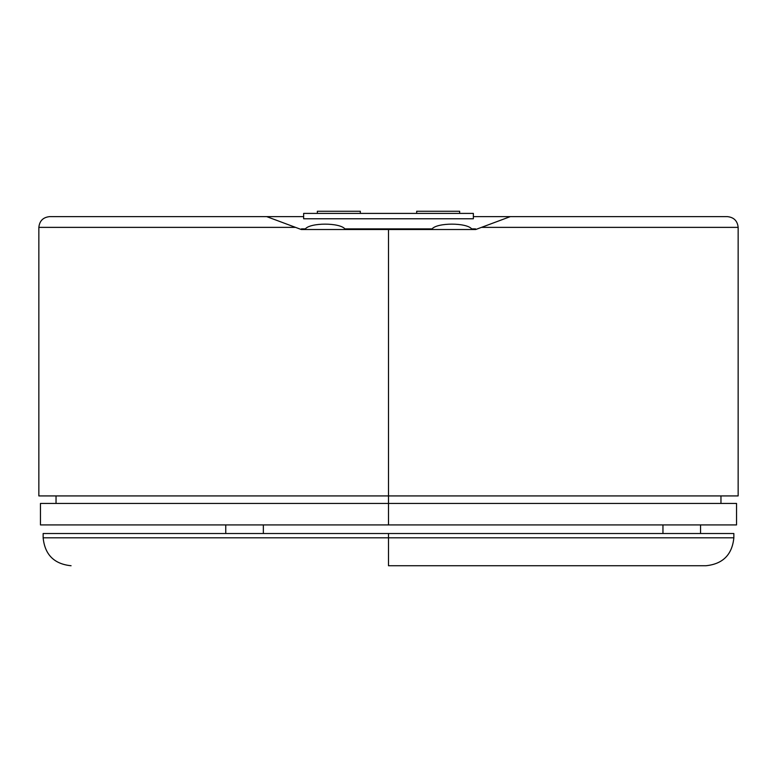 <?xml version="1.0" encoding="UTF-8"?>
<svg xmlns="http://www.w3.org/2000/svg" width="777" height="777" viewBox="0 0 777 777"><rect width="100%" height="100%" fill="white"/><g stroke="black" fill="none" stroke-linecap="round" stroke-linejoin="round"><path stroke-width="1.17" d="M38.85 495.92L38.85 227.37L295.522 227.37L38.85 227.37C39.53 220.882 43.104 217.307 49.592 216.628L303.642 216.628L266.705 216.628L301.282 229.516L388.5 229.516L388.5 495.92L738.15 495.92L38.85 495.92L388.5 495.92L38.85 495.92L388.5 495.92L388.5 229.516L475.718 229.516L481.478 227.37L738.15 227.37L481.478 227.37L510.295 216.628L727.408 216.628C733.896 217.307 737.47 220.882 738.15 227.37L738.15 495.92M473.358 216.628L510.295 216.628L473.358 216.628M388.5 495.92L738.15 495.92L388.5 495.92L388.5 524.922L40.462 524.922L736.538 524.922L40.462 524.922L388.5 524.922L388.5 503.438L40.462 503.438L736.538 503.438L40.462 503.438L388.5 503.438L388.5 495.92M266.705 216.628L301.282 229.516L475.718 229.516L510.295 216.628M305.361 228.865C310.518 222.572 339.724 222.572 344.881 228.865L432.119 228.865C437.276 222.572 466.482 222.572 471.639 228.865L475.514 228.865L475.514 229.516L475.514 228.865L471.639 228.865C466.482 222.572 437.276 222.572 432.119 228.865L432.119 229.516L432.119 228.865L344.881 228.865L344.881 229.516L344.881 228.865C339.724 222.572 310.518 222.572 305.361 228.865L301.486 228.865L305.361 228.865L305.361 229.516L305.361 228.865M301.486 229.516L301.486 228.865L301.486 229.516M471.639 229.516L471.639 228.865L471.639 229.516M388.5 524.922L736.538 524.922L388.5 524.922M225.757 524.922L225.757 533.517L225.757 524.922M263.354 533.517L263.354 524.922L263.354 533.517L267.657 533.517M700.553 533.517L700.553 524.922L700.553 533.517M662.956 524.922L662.956 533.517L662.956 524.922M321.367 533.517L455.633 533.517M509.343 533.517L549.63 533.517M603.341 533.517L660.275 533.517M388.5 533.517L388.5 537.81L43.143 537.81L388.5 537.81L388.5 533.517L43.143 533.517L733.857 533.517L388.5 533.517M388.5 537.81L733.857 537.81L388.5 537.81L733.857 537.81L388.5 537.81L388.5 565.743L388.5 537.81L43.143 537.81L388.5 537.81M388.5 565.743L705.924 565.743L388.5 565.743M473.358 218.774L303.642 218.774L303.642 213.403L303.642 218.774L473.358 218.774L473.358 213.403L303.642 213.403L317.356 213.403L317.356 211.257L360.324 211.257L360.324 213.403L416.676 213.403L416.676 211.257L459.644 211.257L459.644 213.403L473.358 213.403L473.358 218.774M360.324 213.403L360.324 211.257L317.356 211.257L317.356 213.403M459.644 213.403L459.644 211.257L416.676 211.257L416.676 213.403M40.462 524.922L40.462 503.438M736.538 524.922L736.538 503.438M720.959 503.438L720.959 495.92M56.041 503.438L56.041 495.92M43.143 533.517L43.143 537.81C44.862 554.72 54.167 564.024 71.076 565.743M733.857 533.517L733.857 537.81C732.138 554.72 722.833 564.024 705.924 565.743"/></g></svg>
